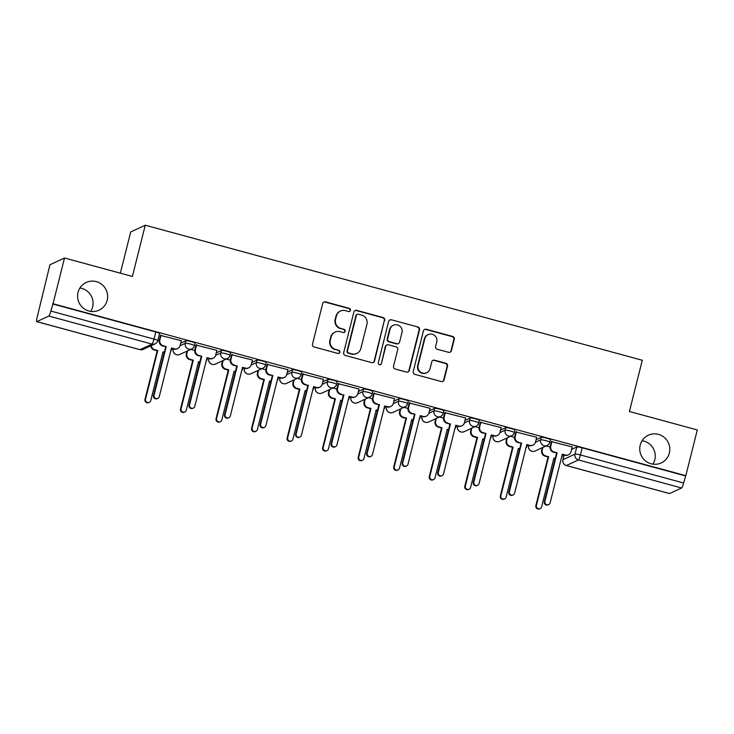 <?xml version="1.0" encoding="UTF-8"?>
<svg xmlns="http://www.w3.org/2000/svg" width="734" height="734" viewBox="0 0 734 734"><rect width="100%" height="100%" fill="white"/><g stroke="black" fill="none" stroke-linecap="round" stroke-linejoin="round"><path stroke-width="1.1" d="M350.43 310.344A1.642 1.606 65.1 0 0 349.256 308.335L325.501 301.885A2.34 2.303 65.1 0 0 322.703 303.527L312.5 344.127A2.34 2.303 65.1 0 0 314.17 346.989L337.924 353.449A1.642 1.606 65.1 0 0 339.888 352.292A1.642 1.606 65.1 0 0 338.723 350.292L335.649 349.457A7.496 7.358 65.1 0 1 330.3 340.292L331.153 336.906A7.496 7.358 65.1 0 1 340.117 331.64L343.191 332.474A1.642 1.606 65.1 0 0 345.154 331.318A1.642 1.606 65.1 0 0 343.989 329.318L340.915 328.483A7.496 7.358 65.1 0 1 335.576 319.318L336.42 315.932A7.496 7.358 65.1 0 1 345.393 310.656L348.466 311.491A1.642 1.606 65.1 0 0 350.43 310.344M349.329 311.491A1.642 1.606 65.1 0 0 348.833 308.537L325.079 302.078A2.34 2.303 65.1 0 0 323.74 302.124M338.796 353.439A1.642 1.606 65.1 0 0 338.291 350.485L335.649 349.457M344.062 332.465A1.642 1.606 65.1 0 0 343.567 329.511L340.915 328.483M640.204 445.116A15.286 14.983 65.1 0 0 661.206 462.943A15.286 14.983 65.1 0 0 664.334 437.464A15.286 14.983 65.1 0 0 640.204 445.116M652.921 464.163A15.286 14.983 65.1 0 0 642.076 440.739M78.033 292.371A15.286 14.983 65.1 0 0 99.035 310.198A15.286 14.983 65.1 0 0 102.164 284.719A15.286 14.983 65.1 0 0 78.033 292.371M90.75 311.409A15.286 14.983 65.1 0 0 79.905 287.985M448.612 352.32A2.34 2.303 65.1 0 0 451.419 350.678L454.282 339.282A2.34 2.303 65.1 0 0 452.612 336.42L426.225 329.254A2.34 2.303 65.1 0 0 423.426 330.896L413.224 371.496A2.34 2.303 65.1 0 0 414.893 374.358L441.281 381.533A2.34 2.303 65.1 0 0 444.079 379.882L447.538 366.119A2.34 2.303 65.1 0 0 445.868 363.257L434.574 360.192A2.34 2.303 65.1 0 0 431.776 361.844L430.06 368.661A6.267 6.147 65.1 0 1 420.16 371.799A6.267 6.147 65.1 0 1 418.096 365.413L424.812 338.686A6.267 6.147 65.1 0 1 434.712 335.548A6.267 6.147 65.1 0 1 436.776 341.934L435.657 346.393A2.34 2.303 65.1 0 0 437.326 349.256L448.612 352.32M48.811 316.051L36.801 321.611A4.78 0.725 -74.8 0 1 36.7 321.63A4.78 0.725 -74.8 0 1 37.104 317.409L49.958 264.754L64.519 258.01L132.395 276.452L145.268 225.21L642.296 360.256L629.423 411.499L697.3 429.95L685.813 475.669L53.031 303.738L50.82 311.06L154.002 339.099A4.78 0.596 14.1 0 1 157.782 340.649L159.572 333.53A4.78 0.596 14.1 0 0 155.792 331.97L154.002 339.099A4.78 0.725 -74.8 0 1 152.002 344.081L48.811 316.051A4.78 0.725 -74.8 0 0 50.82 311.06M64.519 258.01L53.031 303.738M384.744 320.391A2.34 2.303 65.1 0 0 383.075 317.528L356.687 310.354A2.34 2.303 65.1 0 0 353.889 312.005L343.686 352.604A2.34 2.303 65.1 0 0 345.356 355.467L371.743 362.633A2.34 2.303 65.1 0 0 374.542 360.99L384.322 320.584A2.34 2.303 65.1 0 0 382.653 317.721L356.265 310.555A2.34 2.303 65.1 0 0 354.935 310.592M391.461 319.804L417.839 326.969A2.34 2.303 65.1 0 1 419.509 329.832L409.315 370.431A2.34 2.303 65.1 0 1 406.508 372.083L395.222 369.018A2.34 2.303 65.1 0 1 393.552 366.156L397.69 349.687A2.34 2.303 65.1 0 0 396.021 346.824L388.525 344.787A2.34 2.303 65.1 0 0 385.726 346.439L381.423 363.578A1.642 1.606 65.1 0 1 378.827 364.403A1.642 1.606 65.1 0 1 378.285 362.724L388.653 321.455A2.34 2.303 65.1 0 1 391.461 319.804L417.839 326.969M571.593 449.401L576.796 446.988L575.006 454.107A4.78 0.596 14.1 0 1 580.41 454.961L683.602 482.99A4.78 0.725 105.2 0 1 681.592 487.982L669.582 493.551A4.78 0.725 105.2 0 1 669.481 493.56A4.78 0.725 105.2 0 1 669.408 493.496M120.348 273.186L130.707 231.953L145.268 225.21M685.813 475.669L683.602 482.99M181.335 340.732L160.526 335.41M216.869 350.384L196.061 345.063M252.404 360.036L231.595 354.724M287.939 369.697L267.13 364.376M323.474 379.35L302.665 374.028M359.009 389.002L338.2 383.689M394.543 398.663L373.734 393.341M430.078 408.315L409.269 402.994M465.613 417.967L444.804 412.655M501.148 427.628L480.339 422.307M536.682 437.281L515.874 431.959M572.217 446.933L551.408 441.62M536.059 439.739L541.261 437.336L540.628 439.859A4.78 0.596 14.1 0 1 545.683 440.611A4.78 0.596 14.1 0 1 549.821 442.263L550.454 439.73A4.78 0.596 -165.9 0 0 546.316 438.088A4.78 0.596 -165.9 0 0 541.261 437.336M500.524 430.087L505.726 427.674L505.093 430.207A4.78 0.596 14.1 0 1 510.148 430.959A4.78 0.596 14.1 0 1 514.286 432.61L514.919 430.078A4.78 0.596 -165.9 0 0 510.781 428.427A4.78 0.596 -165.9 0 0 505.726 427.674M464.989 420.435L470.191 418.022L469.558 420.554A4.78 0.596 14.1 0 1 474.614 421.298A4.78 0.596 14.1 0 1 478.751 422.949L479.385 420.426A4.78 0.596 -165.9 0 0 475.247 418.775A4.78 0.596 -165.9 0 0 470.191 418.022M429.454 410.774L434.666 408.37L434.023 410.893A4.78 0.596 14.1 0 1 439.079 411.646A4.78 0.596 14.1 0 1 443.217 413.297L443.85 410.765A4.78 0.596 -165.9 0 0 439.712 409.122A4.78 0.596 -165.9 0 0 434.666 408.37M393.919 401.122L399.131 398.709L398.489 401.241A4.78 0.596 14.1 0 1 403.544 401.993A4.78 0.596 14.1 0 1 407.682 403.645L408.315 401.113A4.78 0.596 -165.9 0 0 404.177 399.461A4.78 0.596 -165.9 0 0 399.131 398.709M358.394 391.47L363.596 389.057L362.954 391.589A4.78 0.596 14.1 0 1 368.009 392.332A4.78 0.596 14.1 0 1 372.147 393.984L372.78 391.461A4.78 0.596 -165.9 0 0 368.651 389.809A4.78 0.596 -165.9 0 0 363.596 389.057M322.859 381.808L328.061 379.405L327.428 381.928A4.78 0.596 14.1 0 1 332.474 382.68A4.78 0.596 14.1 0 1 336.612 384.332L337.245 381.808A4.78 0.596 -165.9 0 0 333.117 380.157A4.78 0.596 -165.9 0 0 328.061 379.405M287.324 372.156L292.527 369.743L291.893 372.276A4.78 0.596 14.1 0 1 296.94 373.028A4.78 0.596 14.1 0 1 301.078 374.679L301.711 372.147A4.78 0.596 -165.9 0 0 297.582 370.496A4.78 0.596 -165.9 0 0 292.527 369.743M251.79 362.504L256.992 360.091L256.359 362.624A4.78 0.596 14.1 0 1 261.405 363.376A4.78 0.596 14.1 0 1 265.543 365.018L266.176 362.495A4.78 0.596 -165.9 0 0 262.047 360.844A4.78 0.596 -165.9 0 0 256.992 360.091M216.255 352.843L221.457 350.439L220.824 352.962A4.78 0.596 14.1 0 1 225.879 353.715A4.78 0.596 14.1 0 1 230.008 355.366L230.641 352.843A4.78 0.596 -165.9 0 0 226.512 351.191A4.78 0.596 -165.9 0 0 221.457 350.439M180.72 343.191L185.922 340.787L185.289 343.31A4.78 0.596 14.1 0 1 190.345 344.062A4.78 0.596 14.1 0 1 194.473 345.714L195.106 343.182A4.78 0.596 -165.9 0 0 190.978 341.53A4.78 0.596 -165.9 0 0 185.922 340.787M159.214 340.824L157.838 340.448M685.391 475.871L582.2 447.832A4.78 0.596 -165.9 0 0 576.796 446.988M52.609 303.931L155.792 331.97M194.749 350.485L190.748 349.393M230.283 360.137L226.274 359.045M265.818 369.789L261.809 368.707M301.344 379.45L297.343 378.359M336.878 389.103L332.878 388.011M372.413 398.755L368.413 397.672M407.948 408.407L403.948 407.324M443.483 418.068L439.483 416.976M479.018 427.72L475.017 426.637M514.552 437.372L510.552 436.29M550.087 447.034L546.087 445.942M340.42 311.069L339.998 311.271A7.496 7.358 65.1 0 0 335.998 316.134L336.42 315.932M340.493 328.676A7.496 7.358 65.1 0 1 335.144 319.51L335.998 316.134M335.154 332.052L334.732 332.245A7.496 7.358 65.1 0 0 330.731 337.108L331.153 336.906M335.218 349.65A7.496 7.358 65.1 0 1 329.878 340.493L330.731 337.108M373.074 362.596A2.34 2.303 65.1 0 0 374.12 361.183L384.322 320.584M358.357 314.18A1.642 1.606 65.1 0 0 356.394 315.336L347.448 350.971A1.642 1.606 65.1 0 0 348.613 352.981L351.852 353.861A7.496 7.358 65.1 0 0 360.825 348.586L366.945 324.226A7.496 7.358 65.1 0 0 361.596 315.06L358.357 314.18M357.274 314.271L356.843 314.473A1.642 1.606 65.1 0 0 355.972 315.537L356.394 315.336M356.816 353.449L356.394 353.641A7.496 7.358 65.1 0 1 351.43 354.054L348.191 353.173A1.642 1.606 65.1 0 1 347.017 351.173L355.972 315.537M407.847 372.046A2.34 2.303 65.1 0 0 408.893 370.633L419.086 330.034A2.34 2.303 65.1 0 0 417.417 327.171M386.974 344.916L386.552 345.118A2.34 2.303 65.1 0 0 385.304 346.632L381.423 363.578M380.322 364.725A1.642 1.606 65.1 0 0 380.992 363.78M401.975 332.603A6.267 6.147 65.1 0 0 393.36 325.29A6.267 6.147 65.1 0 0 390.02 329.355L387.653 338.769A2.34 2.303 65.1 0 0 389.323 341.631L396.81 343.668A2.34 2.303 65.1 0 0 399.608 342.016L401.975 332.603M393.36 325.29L392.938 325.483A6.267 6.147 65.1 0 0 389.589 329.548L390.02 329.355M398.36 343.54L397.938 343.732A2.34 2.303 65.1 0 1 396.388 343.861L388.892 341.824A2.34 2.303 65.1 0 1 387.222 338.961L389.589 329.548M391.038 320.006A2.34 2.303 65.1 0 0 389.699 320.042M428.161 334.621L427.729 334.814A6.267 6.147 65.1 0 0 424.39 338.879L424.812 338.686M426.711 372.725L426.289 372.927A6.267 6.147 65.1 0 1 417.674 365.605L424.39 338.879M442.611 381.487A2.34 2.303 65.1 0 0 443.657 380.074L447.116 366.321A2.34 2.303 65.1 0 0 445.446 363.458L434.152 360.385A2.34 2.303 65.1 0 0 432.821 360.431M449.951 352.283A2.34 2.303 65.1 0 0 450.997 350.87L453.851 339.475A2.34 2.303 65.1 0 0 452.181 336.612L425.803 329.447A2.34 2.303 65.1 0 0 424.463 329.493M164.223 352.687L162.893 352.329M151.277 345.622A4.78 4.679 65.1 0 0 154.782 349.714L157.746 350.522L145.543 399.122A2.743 2.688 65.1 0 0 149.314 402.324A2.743 2.688 65.1 0 0 150.782 400.544L162.985 351.944L164.315 352.311M170.646 351.338A4.78 4.679 65.1 0 0 171.655 349.393L171.875 348.531M149.314 402.324L148.763 402.581A2.743 2.688 -114.9 0 1 144.983 399.379L157.195 350.779L154.232 349.971A4.78 4.679 -114.9 0 1 150.718 345.879M157.195 350.779L157.746 350.522M161.095 335.099L159.874 339.952A4.78 4.679 65.1 0 0 163.278 345.787L166.242 346.595L162.728 346.044A4.78 4.679 -114.9 0 1 159.324 340.209L160.562 335.291M166.242 346.595L154.03 395.195A2.743 2.688 65.1 0 0 157.801 398.397A2.743 2.688 65.1 0 0 159.269 396.617L171.481 348.017L174.435 348.815A4.78 4.679 65.1 0 0 177.6 348.558L177.05 348.815A4.78 4.679 -114.9 0 1 173.885 349.072L171.38 348.393M157.801 398.397L157.25 398.654A2.743 2.688 -114.9 0 1 153.479 395.442L165.682 346.843M177.6 348.558A4.78 4.679 65.1 0 0 180.151 345.457L181.371 340.604M199.749 362.339L198.428 361.981M187.592 350.852L186.922 353.54A4.78 4.679 65.1 0 0 190.317 359.376L193.281 360.174L181.078 408.774A2.743 2.688 65.1 0 0 184.849 411.985A2.743 2.688 65.1 0 0 186.317 410.205L198.519 361.605L199.85 361.963M206.181 360.99A4.78 4.679 65.1 0 0 207.19 359.045L207.41 358.183M184.849 411.985L184.298 412.242A2.743 2.688 -114.9 0 1 180.518 409.031L192.73 360.431L189.767 359.632A4.78 4.679 -114.9 0 1 186.363 353.797L186.922 353.54M187.042 351.109L186.363 353.797M192.73 360.431L193.281 360.174M235.284 372L233.963 371.633M223.127 360.504L222.457 363.192A4.78 4.679 65.1 0 0 225.852 369.028L228.815 369.835L216.603 418.435A2.743 2.688 65.1 0 0 220.383 421.637A2.743 2.688 65.1 0 0 221.842 419.857L234.054 371.257L235.385 371.615M241.706 370.652A4.78 4.679 65.1 0 0 242.725 368.707L242.945 367.835M220.383 421.637L219.833 421.894A2.743 2.688 -114.9 0 1 216.053 418.692L228.265 370.092L225.301 369.285A4.78 4.679 -114.9 0 1 221.897 363.449L222.457 363.192M222.576 360.761L221.897 363.449M228.265 370.092L228.815 369.835M196.629 344.751L195.409 349.604A4.78 4.679 65.1 0 0 198.813 355.439L201.777 356.247L198.263 355.696A4.78 4.679 -114.9 0 1 194.859 349.861L196.097 344.943M201.777 356.247L189.565 404.847A2.743 2.688 65.1 0 0 193.336 408.049A2.743 2.688 65.1 0 0 194.804 406.269L207.016 357.669L209.97 358.476A4.78 4.679 65.1 0 0 213.135 358.21L212.585 358.467A4.78 4.679 -114.9 0 1 209.419 358.733L206.915 358.045M193.336 408.049L192.785 408.306A2.743 2.688 -114.9 0 1 189.014 405.104L201.217 356.504M213.135 358.21A4.78 4.679 65.1 0 0 215.686 355.118L216.906 350.265M232.164 354.412L230.944 359.265A4.78 4.679 65.1 0 0 234.348 365.092L236.752 366.156L233.797 365.349A4.78 4.679 -114.9 0 1 230.393 359.522L231.632 354.595M237.302 365.899L225.099 414.499A2.743 2.688 65.1 0 0 228.87 417.701A2.743 2.688 65.1 0 0 230.338 415.921L242.541 367.321L245.505 368.129A4.78 4.679 65.1 0 0 248.67 367.862L248.12 368.119A4.78 4.679 -114.9 0 1 244.954 368.385L242.449 367.706M228.87 417.701L228.32 417.958A2.743 2.688 -114.9 0 1 224.549 414.756L236.752 366.156M248.67 367.862A4.78 4.679 65.1 0 0 251.221 364.77L252.432 359.917M270.818 381.652L269.497 381.295M258.662 370.165L257.983 372.854A4.78 4.679 65.1 0 0 261.387 378.68L264.35 379.487L252.138 428.087A2.743 2.688 65.1 0 0 255.918 431.289A2.743 2.688 65.1 0 0 257.377 429.509L269.589 380.909L270.919 381.276M277.241 380.304A4.78 4.679 65.1 0 0 278.259 378.359L278.48 377.496M255.918 431.289L255.368 431.546A2.743 2.688 -114.9 0 1 251.588 428.344L263.8 379.744L260.836 378.937A4.78 4.679 -114.9 0 1 257.432 373.101L257.983 372.854M258.111 370.422L257.432 373.101M263.8 379.744L264.35 379.487M306.353 391.305L305.023 390.947M294.196 379.817L293.517 382.506A4.78 4.679 65.1 0 0 296.921 388.341L299.885 389.139L287.673 437.739A2.743 2.688 65.1 0 0 291.453 440.951A2.743 2.688 65.1 0 0 292.912 439.171L305.124 390.571L306.454 390.928M312.776 389.956A4.78 4.679 65.1 0 0 313.794 388.011L314.014 387.148M291.453 440.951L290.893 441.198A2.743 2.688 -114.9 0 1 287.122 437.996L299.334 389.396L296.371 388.598A4.78 4.679 -114.9 0 1 292.967 382.763L293.517 382.506M293.646 380.074L292.967 382.763M299.334 389.396L299.885 389.139M341.888 400.966L340.558 400.599M329.731 389.47L329.052 392.158A4.78 4.679 65.1 0 0 332.456 397.993L335.42 398.801L323.208 447.401A2.743 2.688 65.1 0 0 326.988 450.603A2.743 2.688 65.1 0 0 328.447 448.823L340.659 400.223L341.989 400.581M348.311 399.617A4.78 4.679 65.1 0 0 349.329 397.672L349.549 396.8M326.988 450.603L326.428 450.859A2.743 2.688 -114.9 0 1 322.657 447.657L334.869 399.057L331.906 398.25A4.78 4.679 -114.9 0 1 328.502 392.415L329.052 392.158M329.181 389.726L328.502 392.415M334.869 399.057L335.42 398.801M267.699 364.064L266.479 368.918A4.78 4.679 65.1 0 0 269.883 374.753L272.837 375.56L269.332 375.01A4.78 4.679 -114.9 0 1 265.928 369.174L267.167 364.257M272.837 375.56L260.634 424.16A2.743 2.688 65.1 0 0 264.405 427.362A2.743 2.688 65.1 0 0 265.873 425.582L278.076 376.982L281.039 377.781A4.78 4.679 65.1 0 0 284.205 377.524L283.654 377.781A4.78 4.679 -114.9 0 1 280.489 378.038L277.984 377.359M264.405 427.362L263.855 427.619A2.743 2.688 -114.9 0 1 260.084 424.408L272.286 375.808M284.205 377.524A4.78 4.679 65.1 0 0 286.755 374.423L287.967 369.569M303.234 373.716L302.013 378.57A4.78 4.679 65.1 0 0 305.417 384.405L307.821 385.469L304.858 384.662A4.78 4.679 -114.9 0 1 301.463 378.827L302.692 373.909M308.372 385.212L296.169 433.812A2.743 2.688 65.1 0 0 299.94 437.014A2.743 2.688 65.1 0 0 301.408 435.234L313.611 386.634L316.574 387.442A4.78 4.679 65.1 0 0 319.74 387.176L319.189 387.433A4.78 4.679 -114.9 0 1 316.024 387.699L313.519 387.011M299.94 437.014L299.389 437.271A2.743 2.688 -114.9 0 1 295.618 434.069L307.821 385.469M319.74 387.176A4.78 4.679 65.1 0 0 322.281 384.084L323.501 379.23M338.769 383.377L337.548 388.231A4.78 4.679 65.1 0 0 340.952 394.057L343.356 395.121L340.392 394.314A4.78 4.679 -114.9 0 1 336.998 388.488L338.227 383.561M343.907 394.864L331.704 443.464A2.743 2.688 65.1 0 0 335.475 446.667A2.743 2.688 65.1 0 0 336.943 444.887L349.145 396.287L352.109 397.094A4.78 4.679 65.1 0 0 355.274 396.828L354.715 397.085A4.78 4.679 -114.9 0 1 351.558 397.351L349.054 396.672M335.475 446.667L334.924 446.923A2.743 2.688 -114.9 0 1 331.153 443.721L343.356 395.121M355.274 396.828A4.78 4.679 65.1 0 0 357.816 393.736L359.036 388.882M377.423 410.618L376.092 410.26M365.266 399.131L364.587 401.819A4.78 4.679 65.1 0 0 367.991 407.645L370.954 408.453L358.743 457.053A2.743 2.688 65.1 0 0 362.523 460.255A2.743 2.688 65.1 0 0 363.981 458.475L376.193 409.875L377.524 410.242M383.845 409.269A4.78 4.679 65.1 0 0 384.864 407.324L385.084 406.462M362.523 460.255L361.963 460.512A2.743 2.688 -114.9 0 1 358.192 457.31L370.404 408.71L367.44 407.902A4.78 4.679 -114.9 0 1 364.036 402.067L364.587 401.819M364.715 399.388L364.036 402.067M370.404 408.71L370.954 408.453M374.303 393.029L373.083 397.883A4.78 4.679 65.1 0 0 376.487 403.718L378.891 404.773L375.927 403.975A4.78 4.679 -114.9 0 1 372.533 398.14L373.762 393.222M379.441 404.517L367.239 453.117A2.743 2.688 65.1 0 0 371.009 456.328A2.743 2.688 65.1 0 0 372.477 454.548L384.68 405.948L387.644 406.746A4.78 4.679 65.1 0 0 390.809 406.489L390.249 406.746A4.78 4.679 -114.9 0 1 387.093 407.003L384.588 406.324M371.009 456.328L370.459 456.585A2.743 2.688 -114.9 0 1 366.688 453.373L378.891 404.773M390.809 406.489A4.78 4.679 65.1 0 0 393.351 403.388L394.571 398.534M412.958 420.27L411.627 419.912M400.801 408.783L400.122 411.471A4.78 4.679 65.1 0 0 403.526 417.307L406.489 418.105L394.277 466.705A2.743 2.688 65.1 0 0 398.048 469.916A2.743 2.688 65.1 0 0 399.516 468.136L411.728 419.536L413.058 419.894M419.38 418.921A4.78 4.679 65.1 0 0 420.398 416.976L420.619 416.114M398.048 469.916L397.498 470.164A2.743 2.688 -114.9 0 1 393.727 466.962L405.939 418.362L402.975 417.563A4.78 4.679 -114.9 0 1 399.571 411.728L400.122 411.471M400.25 409.04L399.571 411.728M405.939 418.362L406.489 418.105M409.838 402.682L408.618 407.535A4.78 4.679 65.1 0 0 412.013 413.37L414.976 414.178L411.462 413.627A4.78 4.679 -114.9 0 1 408.067 407.792L409.297 402.874M414.976 414.178L402.773 462.778A2.743 2.688 65.1 0 0 406.544 465.98A2.743 2.688 65.1 0 0 408.012 464.2L420.215 415.6L423.179 416.407A4.78 4.679 65.1 0 0 426.344 416.141L425.784 416.398A4.78 4.679 -114.9 0 1 422.628 416.664L420.123 415.976M406.544 465.98L405.994 466.237A2.743 2.688 -114.9 0 1 402.223 463.035L414.426 414.435M426.344 416.141A4.78 4.679 65.1 0 0 428.885 413.049L430.106 408.196M448.492 429.931L447.162 429.564M436.335 418.435L435.657 421.123A4.78 4.679 65.1 0 0 439.06 426.959L442.024 427.766L429.812 476.366A2.743 2.688 65.1 0 0 433.583 479.568A2.743 2.688 65.1 0 0 435.051 477.788L447.263 429.188L448.584 429.546M454.915 428.583A4.78 4.679 65.1 0 0 455.933 426.637L456.144 425.766M433.583 479.568L433.032 479.825A2.743 2.688 -114.9 0 1 429.262 476.623L441.473 428.023L438.51 427.216A4.78 4.679 -114.9 0 1 435.106 421.38L435.657 421.123M435.785 418.692L435.106 421.38M441.473 428.023L442.024 427.766M445.373 412.334L444.153 417.196A4.78 4.679 65.1 0 0 447.547 423.023L449.96 424.087L446.997 423.279A4.78 4.679 -114.9 0 1 443.602 417.444L444.832 412.526M450.511 423.83L438.308 472.43A2.743 2.688 65.1 0 0 442.079 475.632A2.743 2.688 65.1 0 0 443.547 473.852L455.75 425.252L458.713 426.059A4.78 4.679 65.1 0 0 461.869 425.793L461.319 426.05A4.78 4.679 -114.9 0 1 458.163 426.316L455.658 425.637M442.079 475.632L441.529 475.889A2.743 2.688 -114.9 0 1 437.748 472.687L449.96 424.087M461.869 425.793A4.78 4.679 65.1 0 0 464.42 422.701L465.64 417.848M484.027 439.583L482.697 439.226M471.87 428.096L471.191 430.785A4.78 4.679 65.1 0 0 474.595 436.611L477.559 437.418L465.347 486.018A2.743 2.688 65.1 0 0 469.118 489.22A2.743 2.688 65.1 0 0 470.586 487.44L482.798 438.84L484.119 439.207M490.45 438.235A4.78 4.679 65.1 0 0 491.468 436.29L491.679 435.427M469.118 489.22L468.567 489.477A2.743 2.688 -114.9 0 1 464.796 486.275L476.999 437.675L474.045 436.868A4.78 4.679 -114.9 0 1 470.641 431.032L471.191 430.785M471.32 428.353L470.641 431.032M476.999 437.675L477.559 437.418M480.908 421.995L479.687 426.849A4.78 4.679 65.1 0 0 483.082 432.684L486.046 433.482L482.532 432.941A4.78 4.679 -114.9 0 1 479.128 427.105L480.366 422.188M486.046 433.482L473.843 482.082A2.743 2.688 65.1 0 0 477.614 485.293A2.743 2.688 65.1 0 0 479.082 483.513L491.285 434.913L494.248 435.712A4.78 4.679 65.1 0 0 497.404 435.455L496.854 435.712A4.78 4.679 -114.9 0 1 493.698 435.968L491.193 435.29M477.614 485.293L477.063 485.541A2.743 2.688 -114.9 0 1 473.283 482.339L485.495 433.739M497.404 435.455A4.78 4.679 65.1 0 0 499.955 432.354L501.175 427.5M519.562 449.236L518.232 448.878M507.405 437.748L506.726 440.437A4.78 4.679 65.1 0 0 510.13 446.272L513.094 447.07L500.882 495.67A2.743 2.688 65.1 0 0 504.653 498.881A2.743 2.688 65.1 0 0 506.121 497.101L518.332 448.502L519.654 448.859M525.984 447.887A4.78 4.679 65.1 0 0 527.003 445.942L527.214 445.079M504.653 498.881L504.102 499.129A2.743 2.688 -114.9 0 1 500.331 495.927L512.534 447.327L509.579 446.529A4.78 4.679 -114.9 0 1 506.176 440.694L506.726 440.437M506.855 438.005L506.176 440.694M512.534 447.327L513.094 447.07M516.433 431.647L515.222 436.501A4.78 4.679 65.1 0 0 518.617 442.336L521.58 443.143L518.066 442.593A4.78 4.679 -114.9 0 1 514.662 436.758L515.901 431.84M521.58 443.143L509.378 491.743A2.743 2.688 65.1 0 0 513.149 494.945A2.743 2.688 65.1 0 0 514.617 493.165L526.819 444.565L529.783 445.373A4.78 4.679 65.1 0 0 532.939 445.107L532.389 445.364A4.78 4.679 -114.9 0 1 529.232 445.621L526.728 444.942M513.149 494.945L512.598 495.202A2.743 2.688 -114.9 0 1 508.818 492L521.03 443.4M532.939 445.107A4.78 4.679 65.1 0 0 535.49 442.015L536.71 437.152M555.097 458.897L553.766 458.53M542.94 447.401L542.261 450.089A4.78 4.679 65.1 0 0 545.665 455.924L548.619 456.731L536.416 505.331A2.743 2.688 65.1 0 0 540.187 508.534A2.743 2.688 65.1 0 0 541.655 506.754L553.867 458.154L555.188 458.511M561.519 457.548A4.78 4.679 65.1 0 0 562.538 455.603L562.749 454.731M540.187 508.534L539.637 508.79A2.743 2.688 -114.9 0 1 535.866 505.588L548.069 456.988L545.114 456.181A4.78 4.679 -114.9 0 1 541.71 450.346L542.261 450.089M542.38 447.657L541.71 450.346M548.069 456.988L548.619 456.731M551.968 441.299L550.757 446.162A4.78 4.679 65.1 0 0 554.152 451.988L557.115 452.795L553.601 452.245A4.78 4.679 -114.9 0 1 550.197 446.41L551.436 441.492M557.115 452.795L544.903 501.395A2.743 2.688 65.1 0 0 548.683 504.597A2.743 2.688 65.1 0 0 550.142 502.818L562.354 454.218L565.318 455.025A4.78 4.679 65.1 0 0 568.474 454.759L567.923 455.016A4.78 4.679 -114.9 0 1 564.767 455.282L562.262 454.603M548.683 504.597L548.133 504.854A2.743 2.688 -114.9 0 1 544.353 501.652L556.565 453.052M568.474 454.759A4.78 4.679 65.1 0 0 571.024 451.667L572.245 446.813M528.535 445.501A4.78 0.596 14.1 0 1 528.572 445.446L528.535 445.501A4.78 4.78 0 0 0 535.178 450.997A4.78 4.679 -114.9 0 1 532.012 451.263A4.78 4.679 65.1 0 1 528.608 445.455M493.019 435.785L493 435.849A4.78 0.596 14.1 0 1 493.046 435.794A4.78 4.679 65.1 0 0 496.478 441.602A4.78 4.679 -114.9 0 0 499.643 441.345L511.662 435.776A4.78 4.679 -114.9 0 1 505.093 430.207L499.882 432.62M386.414 406.819L386.405 406.884A4.78 0.596 14.1 0 1 386.442 406.829A4.78 4.679 65.1 0 0 389.882 412.636A4.78 4.679 -114.9 0 0 393.039 412.38L405.058 406.81A4.78 4.679 -114.9 0 1 398.489 401.241L393.277 403.654M350.87 397.222A4.78 0.596 14.1 0 1 350.907 397.177L350.87 397.222A4.78 4.78 0 0 0 357.504 402.718A4.78 4.679 -114.9 0 1 354.348 402.984A4.78 4.679 65.1 0 1 350.935 397.177M315.345 387.506L315.336 387.57A4.78 0.596 14.1 0 1 315.372 387.515A4.78 4.679 65.1 0 0 318.813 393.332A4.78 4.679 -114.9 0 0 321.969 393.066L333.988 387.506A4.78 4.679 -114.9 0 1 327.428 381.928L322.208 384.341M244.266 368.257A4.78 0.596 14.1 0 1 244.303 368.211L244.266 368.257A4.78 4.78 0 0 0 250.9 373.753A4.78 4.679 -114.9 0 1 247.743 374.019A4.78 4.679 65.1 0 1 244.33 368.211M208.74 358.55L208.731 358.605A4.78 0.596 14.1 0 1 208.768 358.55A4.78 4.679 65.1 0 0 212.209 364.367A4.78 4.679 -114.9 0 0 215.365 364.101L227.384 358.541A4.78 4.679 -114.9 0 1 220.824 352.962L215.612 355.375M173.196 348.953A4.78 0.596 14.1 0 1 173.233 348.898L173.196 348.953A4.78 4.78 0 0 0 179.83 354.449A4.78 4.679 -114.9 0 1 176.674 354.706A4.78 4.679 65.1 0 1 173.261 348.907M564.143 455.108L562.996 459.677L575.006 454.107A4.78 4.679 -114.9 0 0 578.41 459.943L566.391 465.512L669.582 493.551M681.592 487.982L578.41 459.943A4.78 0.725 -74.8 0 0 580.41 454.961L582.2 447.832M36.801 321.611L139.983 349.65L152.002 344.081A4.78 4.679 65.1 0 0 155.158 343.824A4.78 4.78 0 0 0 157.782 340.649M535.416 442.272L540.628 439.859A4.78 4.679 -114.9 0 0 547.188 445.428A4.78 4.78 0 0 0 549.821 442.263M464.347 422.967L469.558 420.554A4.78 4.679 -114.9 0 0 476.127 426.124A4.78 4.78 0 0 0 478.751 422.949M428.812 413.306L434.023 410.893A4.78 4.679 -114.9 0 0 440.593 416.462A4.78 4.78 0 0 0 443.217 413.297M357.742 394.002L362.954 391.589A4.78 4.679 -114.9 0 0 369.523 397.158A4.78 4.78 0 0 0 372.147 393.984M286.673 374.689L291.893 372.276A4.78 4.679 -114.9 0 0 298.454 377.845A4.78 4.78 0 0 0 301.078 374.679M251.138 365.037L256.359 362.624A4.78 4.679 -114.9 0 0 262.919 368.193A4.78 4.78 0 0 0 265.543 365.018M180.078 345.723L185.289 343.31A4.78 4.679 -114.9 0 0 191.849 348.879A4.78 4.78 0 0 0 194.473 345.714M194.4 345.787A4.78 4.679 -114.9 0 1 191.849 348.879L179.83 354.449M229.935 355.439A4.78 4.679 -114.9 0 1 227.384 358.541A4.78 4.78 0 0 0 230.008 355.366M265.469 365.092A4.78 4.679 -114.9 0 1 262.919 368.193L250.9 373.753M301.004 374.753A4.78 4.679 -114.9 0 1 298.454 377.845L286.434 383.414A4.78 4.679 -114.9 0 1 283.278 383.671A4.78 4.679 65.1 0 1 279.865 377.872M336.539 384.405A4.78 4.679 -114.9 0 1 333.988 387.506A4.78 4.78 0 0 0 336.612 384.332M372.074 394.057A4.78 4.679 -114.9 0 1 369.523 397.158L357.504 402.718M407.599 403.718A4.78 4.679 -114.9 0 1 405.058 406.81A4.78 4.78 0 0 0 407.682 403.645M443.134 413.37A4.78 4.679 -114.9 0 1 440.593 416.462L428.573 422.032A4.78 4.679 -114.9 0 1 425.408 422.298A4.78 4.679 65.1 0 1 422.004 416.49M478.669 423.023A4.78 4.679 -114.9 0 1 476.127 426.124L464.108 431.684A4.78 4.679 -114.9 0 1 460.943 431.95A4.78 4.679 65.1 0 1 457.539 426.142M514.204 432.684A4.78 4.679 -114.9 0 1 511.662 435.776A4.78 4.78 0 0 0 514.286 432.61M549.738 442.336A4.78 4.679 -114.9 0 1 547.188 445.428L535.178 450.997M564.088 455.098L562.914 459.75A4.78 0.596 14.1 0 1 562.996 459.677A4.78 4.679 -114.9 0 0 566.391 465.512A4.78 0.725 105.2 0 1 566.299 465.521A4.78 0.725 105.2 0 1 566.217 465.457M36.7 321.63L139.882 349.659A4.78 4.78 0 0 0 143.148 349.384A4.78 4.679 65.1 0 1 139.983 349.65A4.78 0.725 105.2 0 1 139.882 349.659A4.78 0.725 105.2 0 1 139.809 349.604M154.232 349.971L154.782 349.714M144.983 399.379L145.543 399.122M163.278 345.787L162.728 346.044M159.874 339.952L159.324 340.209M174.435 348.815L173.885 349.072M154.03 395.195L153.479 395.442M189.767 359.632L190.317 359.376M180.518 409.031L181.078 408.774M225.301 369.285L225.852 369.028M216.053 418.692L216.603 418.435M198.813 355.439L198.263 355.696M195.409 349.604L194.859 349.861M209.97 358.476L209.419 358.733M189.565 404.847L189.014 405.104M234.348 365.092L233.797 365.349M230.944 359.265L230.393 359.522M245.505 368.129L244.954 368.385M225.099 414.499L224.549 414.756M260.836 378.937L261.387 378.68M251.588 428.344L252.138 428.087M296.371 388.598L296.921 388.341M287.122 437.996L287.673 437.739M331.906 398.25L332.456 397.993M322.657 447.657L323.208 447.401M269.883 374.753L269.332 375.01M266.479 368.918L265.928 369.174M281.039 377.781L280.489 378.038M260.634 424.16L260.084 424.408M305.417 384.405L304.858 384.662M302.013 378.57L301.463 378.827M316.574 387.442L316.024 387.699M296.169 433.812L295.618 434.069M340.952 394.057L340.392 394.314M337.548 388.231L336.998 388.488M352.109 397.094L351.558 397.351M331.704 443.464L331.153 443.721M367.44 407.902L367.991 407.645M358.192 457.31L358.743 457.053M376.487 403.718L375.927 403.975M373.083 397.883L372.533 398.14M387.644 406.746L387.093 407.003M367.239 453.117L366.688 453.373M402.975 417.563L403.526 417.307M393.727 466.962L394.277 466.705M412.013 413.37L411.462 413.627M408.618 407.535L408.067 407.792M423.179 416.407L422.628 416.664M402.773 462.778L402.223 463.035M438.51 427.216L439.06 426.959M429.262 476.623L429.812 476.366M447.547 423.023L446.997 423.279M444.153 417.196L443.602 417.444M458.713 426.059L458.163 426.316M438.308 472.43L437.748 472.687M474.045 436.868L474.595 436.611M464.796 486.275L465.347 486.018M483.082 432.684L482.532 432.941M479.687 426.849L479.128 427.105M494.248 435.712L493.698 435.968M473.843 482.082L473.283 482.339M509.579 446.529L510.13 446.272M500.331 495.927L500.882 495.67M518.617 442.336L518.066 442.593M515.222 436.501L514.662 436.758M529.783 445.373L529.232 445.621M509.378 491.743L508.818 492M545.114 456.181L545.665 455.924M535.866 505.588L536.416 505.331M554.152 451.988L553.601 452.245M550.757 446.162L550.197 446.41M565.318 455.025L564.767 455.282M544.903 501.395L544.353 501.652M208.731 358.605A4.78 4.78 0 0 0 215.365 364.101M279.801 377.918A4.78 4.78 0 0 0 286.434 383.414M315.336 387.57A4.78 4.78 0 0 0 321.969 393.066M386.405 406.884A4.78 4.78 0 0 0 393.039 412.38M421.931 416.536A4.78 4.78 0 0 0 428.573 422.032M457.466 426.188A4.78 4.78 0 0 0 464.108 431.684M493 435.849A4.78 4.78 0 0 0 499.643 441.345M562.914 459.75A4.78 4.78 0 0 0 566.299 465.521L669.481 493.56M143.148 349.384L155.158 343.824"/></g></svg>
